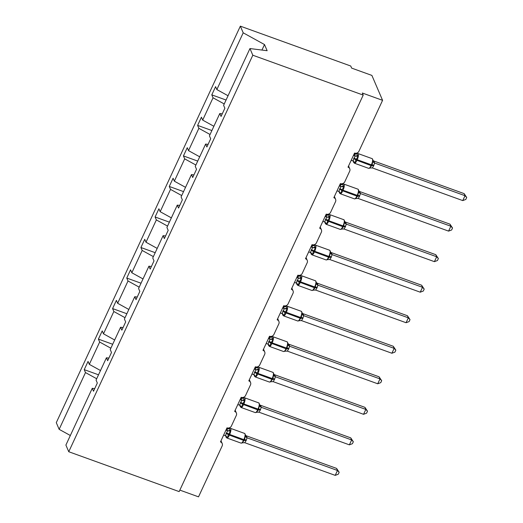 <?xml version="1.0" encoding="UTF-8"?>
<svg xmlns="http://www.w3.org/2000/svg" width="523" height="523" viewBox="0 0 523 523"><rect width="100%" height="100%" fill="white"/><g stroke="black" fill="none" stroke-linecap="round" stroke-linejoin="round"><path stroke-width="0.78" d="M228.048 95.742L216.855 89.57L243.202 32.818L240.345 26.15L350.743 66.022L351.633 68.101L371.892 75.417L382.575 100.338L362.321 93.016L363.21 95.094L252.812 55.222L249.955 48.554L223.609 105.313L224.864 108.241L221.052 116.459L219.791 113.53L209.435 135.843L210.691 138.772L206.879 146.989L205.624 144.06L208.095 144.374M240.345 26.15L56.288 422.662L59.145 429.331L85.491 372.572L84.236 369.643L98.514 374.801M382.575 100.338L358.955 151.219A3.373 3.086 -23.2 0 1 354.555 153.056L348.017 167.151A3.373 3.086 156.8 0 1 349.691 171.184L344.788 181.749A3.373 3.086 -23.2 0 1 340.381 183.593L333.844 197.681A3.373 3.086 156.8 0 1 335.518 201.715L330.614 212.286A3.373 3.086 -23.2 0 1 326.215 214.123L319.671 228.211A3.373 3.086 156.8 0 1 321.344 232.245L316.441 242.816A3.373 3.086 -23.2 0 1 312.041 244.653L305.497 258.741A3.373 3.086 156.8 0 1 307.178 262.775L302.268 273.346A3.373 3.086 -23.2 0 1 297.868 275.183L291.324 289.278A3.373 3.086 156.8 0 1 293.004 293.311L288.095 303.876A3.373 3.086 -23.2 0 1 283.695 305.713L277.157 319.808A3.373 3.086 156.8 0 1 278.831 323.842L273.928 334.406A3.373 3.086 -23.2 0 1 269.522 336.243L262.984 350.338A3.373 3.086 156.8 0 1 264.658 354.372L259.754 364.936A3.373 3.086 -23.2 0 1 255.348 366.78L248.811 380.868A3.373 3.086 156.8 0 1 250.484 384.902L245.581 395.473A3.373 3.086 -23.2 0 1 241.181 397.31L234.637 411.398A3.373 3.086 156.8 0 1 236.311 415.432L231.408 426.003A3.373 3.086 -23.2 0 1 227.008 427.84L220.464 441.928A3.373 3.086 156.8 0 1 222.203 443.537L221.013 440.758M84.236 369.643L88.054 361.426L89.309 364.354L100.501 370.526M94.715 388.622L92.244 388.314L93.499 391.243L97.317 383.019L96.062 380.09L106.417 357.784L108.889 358.092M112.687 344.271L98.409 339.113L102.227 330.896L103.482 333.824L114.674 339.996M106.417 357.784L107.673 360.707L111.491 352.489L110.229 349.56L120.591 327.248L123.062 327.561M126.86 313.741L112.582 308.583L116.394 300.365L117.655 303.288L128.848 309.466M120.591 327.248L121.846 330.176L125.657 321.959L124.402 319.03L134.757 296.718L137.229 297.031M141.033 283.211L126.756 278.053L130.567 269.829L131.822 272.758L143.014 278.929M134.757 296.718L136.019 299.646L139.831 291.429L138.575 288.5L148.931 266.187L151.402 266.495M155.207 252.681L140.922 247.523L144.74 239.299L145.995 242.227L157.188 248.399M148.931 266.187L150.186 269.116L154.004 260.899L152.749 257.97L163.104 235.657L165.575 235.965M169.374 222.144L155.096 216.986L158.914 208.769L160.169 211.697L171.361 217.869M163.104 235.657L164.359 238.586L168.177 230.362L166.922 227.44L177.277 205.127L179.749 205.434M183.547 191.614L169.269 186.456L173.087 178.238L174.342 181.167L185.534 187.339M177.277 205.127L178.533 208.056L182.35 199.832L181.095 196.903L191.451 174.597L193.922 174.904M197.72 161.084L183.442 155.926L187.26 147.708L188.515 150.637L199.708 156.808M191.451 174.597L192.706 177.519L196.524 169.302L195.262 166.373L205.624 144.06M211.893 130.554L197.616 125.396L201.427 117.178L202.682 120.1L213.881 126.278M216.855 89.57L215.6 86.641L211.789 94.866L213.044 97.794L224.236 103.966M179.853 490.11L198.524 496.85L222.144 445.962A3.373 3.086 156.8 0 0 222.203 443.537M85.491 372.572L96.683 378.744M89.309 364.354L99.664 342.042L98.409 339.113M99.664 342.042L110.856 348.213M103.482 333.824L113.837 311.512L112.582 308.583M113.837 311.512L125.03 317.683M117.655 303.288L128.011 280.982L126.756 278.053M128.011 280.982L139.203 287.153M131.822 272.758L142.184 250.452L140.922 247.523M142.184 250.452L153.376 256.623M145.995 242.227L156.351 219.915L155.096 216.986M156.351 219.915L167.543 226.086M160.169 211.697L170.524 189.385L169.269 186.456M170.524 189.385L181.716 195.556M174.342 181.167L184.697 158.855L183.442 155.926M184.697 158.855L195.89 165.026M188.515 150.637L198.871 128.325L197.616 125.396M198.871 128.325L210.063 134.496M202.682 120.1L213.044 97.794M252.812 55.222L68.755 451.735L65.898 445.066L92.244 388.314M222.262 113.844L219.791 113.53M226.067 100.024L211.789 94.866M261.951 50.058L264.507 44.56L267.142 50.711L249.955 48.554M243.202 32.818L264.507 44.56M59.145 429.331L70.337 435.502M68.755 451.735L179.154 491.607L363.21 95.094M356.948 153.86L358.065 156.455L355.856 159.901L355.13 162.764L353.496 161.901L353.398 160.875M373.644 165.889L372.343 167.935L462.757 200.59L465.025 195.7L374.618 163.039L373.644 165.889A2.471 0.693 -155.1 0 0 371.86 165.68L371.049 165.588A4.831 1.386 -70.1 0 1 368.643 168.347L370.539 167.975L369.709 168.033L372.134 165.091L372.638 161.718L373.291 160.672L372.199 158.665L358.02 153.546A4.831 1.386 109.9 0 1 358.327 153.88A4.831 1.386 109.9 0 1 357.144 159.875L356.869 160.463A4.831 1.386 109.9 0 1 354.463 163.222L353.574 162.352L353.326 160.888M464.136 193.621L466.712 197.498L465.025 195.7L464.136 193.621L373.814 160.999L374.703 163.078A2.471 2.373 -154.6 0 1 373.265 161.012M353.47 155.403L355.117 155.998L354.221 153.919L358.02 153.546M351.195 160.299L352.933 160.927L355.117 155.998M355.13 162.764L352.933 160.927M355.209 156.031L358.065 156.455M370.539 167.975L372.343 167.935M372.638 161.718L374.618 163.039M466.712 197.498L465.803 199.453L462.757 200.59M342.781 184.39L343.892 186.986L341.957 189.842L340.963 193.301L339.322 192.431L339.224 191.405M359.471 196.419L358.17 198.465L448.584 231.12L450.859 226.23L360.445 193.569L359.471 196.419A2.471 0.693 -155.1 0 0 357.686 196.21L356.876 196.118A4.831 1.386 -70.1 0 1 354.47 198.877L356.366 198.505L355.535 198.563L357.686 196.21L358.464 192.248L359.164 191.536L358.863 191.091M449.963 224.151L452.539 228.028L450.859 226.23L449.963 224.151L359.641 191.529L360.537 193.608A2.471 2.373 -154.6 0 1 359.092 191.549M339.296 185.933L340.944 186.528L340.055 184.456L343.846 184.076A4.831 1.386 109.9 0 1 344.16 184.416A4.831 1.386 109.9 0 1 342.97 190.405L342.696 190.993A4.831 1.386 109.9 0 1 340.29 193.758L339.401 192.882L339.152 191.418M339.996 184.429L340.055 184.456A2.471 2.373 -154.6 0 0 342.545 184.253M337.021 190.83L338.76 191.457L340.944 186.528A2.471 1.948 136.8 0 0 343.212 185.809M340.963 193.301L338.76 191.457M341.035 186.561L343.892 186.986M356.366 198.505L358.17 198.465M358.464 192.248L360.445 193.569M452.539 228.028L451.63 229.983L448.584 231.12M328.607 214.92L329.719 217.516L327.784 220.379L326.79 223.831L325.156 222.961L325.051 221.935M345.298 226.956L343.997 229.002L434.41 261.657L436.685 256.76L346.272 224.106L345.298 226.956A2.471 0.693 -155.1 0 0 343.513 226.74L342.702 226.649A4.831 1.386 -70.1 0 1 340.296 229.407L342.192 229.035L341.362 229.094L343.513 226.74L344.297 222.778L344.99 222.072L344.69 221.621M435.796 254.688L438.366 258.558L436.685 256.76L435.796 254.688L345.474 222.059L346.363 224.138A2.471 2.373 -154.6 0 1 344.919 222.079M325.123 216.463L326.77 217.058L325.881 214.986L329.673 214.607A4.831 1.386 109.9 0 1 329.987 214.946A4.831 1.386 109.9 0 1 328.797 220.941L328.522 221.523A4.831 1.386 109.9 0 1 326.117 224.289L325.228 223.413L324.979 221.948M322.854 221.36L324.587 221.987L326.77 217.058M326.79 223.831L324.587 221.987M326.862 217.091L329.719 217.516M342.192 229.035L343.997 229.002M344.297 222.778L346.272 224.106M438.366 258.558L437.463 260.513L434.41 261.657M314.434 245.45L315.546 248.046L313.342 251.498L312.617 254.361L310.982 253.492L310.878 252.472M331.124 257.486L329.83 259.532L420.244 292.187L422.512 287.29L332.098 254.636L331.124 257.486A2.471 0.693 -155.1 0 0 329.346 257.277L328.536 257.179A4.831 1.386 -70.1 0 1 326.123 259.938L328.019 259.565L327.195 259.624L329.346 257.277L330.124 253.315L330.817 252.602L330.516 252.151M421.623 285.218L424.199 289.088L422.512 287.29L421.623 285.218L331.301 252.589L332.19 254.668A2.471 2.373 -154.6 0 1 330.745 252.609M310.95 247L312.597 247.595L311.708 245.516L315.5 245.137A4.831 1.386 109.9 0 1 315.814 245.477A4.831 1.386 109.9 0 1 314.624 251.471L314.356 252.06A4.831 1.386 109.9 0 1 311.943 254.819L311.054 253.943L310.806 252.478M311.649 245.496L311.708 245.516A2.471 2.373 -154.6 0 0 314.199 245.313M308.681 251.89L310.42 252.517L312.597 247.595M312.617 254.361L310.42 252.517M312.689 247.621L315.546 248.046M328.019 259.565L329.83 259.532M330.124 253.315L332.098 254.636M424.199 289.088L423.29 291.043L420.244 292.187M300.261 275.981L301.372 278.576L299.169 282.028L298.443 284.891L296.809 284.028L296.704 283.002M316.951 288.016L315.657 290.062L406.07 322.717L408.339 317.827L317.925 285.166L316.951 288.016A2.471 0.693 -155.1 0 0 315.173 287.807L314.362 287.709A4.831 1.386 -70.1 0 1 311.95 290.474L313.846 290.095L313.022 290.154L315.173 287.807L315.951 283.845L316.644 283.133L316.343 282.688M407.45 315.748L410.025 319.618L408.339 317.827L407.45 315.748L317.128 283.126L318.017 285.198A2.471 2.373 -154.6 0 1 316.572 283.139M317.036 283.087L317.128 283.126A2.471 1.948 136.8 0 1 316.605 282.91M296.776 277.53L298.424 278.125L297.535 276.046L301.326 275.667A4.831 1.386 109.9 0 1 301.64 276.007A4.831 1.386 109.9 0 1 300.45 282.002L300.182 282.59A4.831 1.386 109.9 0 1 297.77 285.349L296.881 284.473L296.639 283.008M297.476 276.026L297.535 276.046A2.471 2.373 -154.6 0 0 300.025 275.843M294.508 282.42L296.247 283.054L298.424 278.125M298.443 284.891L296.247 283.054M298.515 278.158L301.372 278.576M313.846 290.095L315.657 290.062M315.951 283.845L317.925 285.166M410.025 319.618L409.117 321.573L406.07 322.717M286.088 306.517L287.205 309.113L284.996 312.558L284.27 315.421L282.636 314.558L282.538 313.532M302.784 318.546L301.483 320.592L391.897 353.247L394.165 348.357L303.758 315.696L302.784 318.546A2.471 0.693 -155.1 0 0 301 318.337L300.189 318.239A4.831 1.386 -70.1 0 1 297.783 321.004L299.672 320.632L298.849 320.691L301.274 317.749L301.778 314.375L302.431 313.329L301.34 311.322L287.16 306.203A4.831 1.386 109.9 0 1 287.467 306.537A4.831 1.386 109.9 0 1 286.284 312.532L286.009 313.12A4.831 1.386 109.9 0 1 283.603 315.879L282.708 315.009L282.466 313.545M393.276 346.278L395.852 350.155L394.165 348.357L393.276 346.278L302.954 313.656L303.843 315.729M282.61 308.06L284.251 308.655L283.361 306.576L287.16 306.203M283.303 306.556L283.361 306.576A2.471 2.373 -154.6 0 0 285.852 306.38M280.335 312.95L282.074 313.584L284.251 308.655M284.27 315.421L282.074 313.584M284.349 308.688L287.205 309.113M299.672 320.632L301.483 320.592M301.778 314.375L303.758 315.696M395.852 350.155L394.943 352.11L391.897 353.247M271.914 337.047L273.032 339.643L270.822 343.088L270.103 345.951L268.462 345.088L268.364 344.062M288.611 349.076L287.31 351.123L377.724 383.777L379.992 378.887L289.585 346.226L288.611 349.076A2.471 0.693 -155.1 0 0 286.826 348.867L286.016 348.776A4.831 1.386 -70.1 0 1 283.61 351.534L285.506 351.162L284.675 351.221L287.101 348.279L287.604 344.905L288.258 343.859L287.166 341.852L272.986 336.734A4.831 1.386 109.9 0 1 273.294 337.074A4.831 1.386 109.9 0 1 272.11 343.062L271.836 343.65A4.831 1.386 109.9 0 1 269.43 346.409L268.541 345.54L268.292 344.075M379.103 376.808L381.679 380.685L379.992 378.887L379.103 376.808L288.781 344.186L289.677 346.265A2.471 2.373 -154.6 0 1 288.232 344.199M288.689 344.154L288.781 344.186A2.471 1.948 136.8 0 1 288.265 343.971M268.436 338.59L270.084 339.185L269.188 337.113L272.986 336.734M269.129 337.087L269.188 337.113A2.471 2.373 -154.6 0 0 271.685 336.91M266.161 343.487L267.9 344.114L270.084 339.185M270.103 345.951L267.9 344.114M270.175 339.218L273.032 339.643M285.506 351.162L287.31 351.123M287.604 344.905L289.585 346.226M381.679 380.685L380.77 382.64L377.724 383.777M257.747 367.577L258.859 370.173L256.924 373.03L255.93 376.488L254.289 375.619L254.191 374.592M274.438 379.606L273.137 381.653L363.55 414.308L365.825 409.417L275.412 376.763L274.438 379.606A2.471 0.693 -155.1 0 0 272.653 379.397L271.842 379.306A4.831 1.386 -70.1 0 1 269.437 382.065L271.332 381.692L270.502 381.751L272.928 378.815L273.437 375.436L274.085 374.396L272.993 372.383L258.813 367.264A4.831 1.386 109.9 0 1 259.127 367.604A4.831 1.386 109.9 0 1 257.937 373.599L257.662 374.18A4.831 1.386 109.9 0 1 255.257 376.946L254.368 376.07L254.119 374.605M364.93 407.339L367.506 411.215L365.825 409.417L364.93 407.339L274.608 374.716L275.503 376.795M254.263 369.12L255.91 369.715L255.021 367.643L258.813 367.264M251.994 374.017L253.727 374.645L255.91 369.715M255.93 376.488L253.727 374.645M256.002 369.748L258.859 370.173M271.332 381.692L273.137 381.653M273.437 375.436L275.412 376.763M367.506 411.215L366.597 413.17L363.55 414.308M243.574 398.108L244.686 400.703L242.482 404.148L241.757 407.018L240.122 406.149L240.018 405.122M260.264 410.143L258.963 412.189L349.377 444.844L351.652 439.948L261.239 407.293L260.264 410.143A2.471 0.693 -155.1 0 0 258.48 409.927L257.669 409.836A4.831 1.386 -70.1 0 1 255.263 412.595L257.159 412.222L256.329 412.281L258.48 409.927L259.264 405.966L259.918 404.92M350.763 437.875L353.332 441.745L351.652 439.948L350.763 437.875L260.441 405.247L261.33 407.325A2.471 2.373 -154.6 0 1 259.885 405.266M260.349 405.214L260.441 405.247A2.471 1.948 136.8 0 1 259.918 405.031M240.09 399.657L241.737 400.252L240.848 398.173L244.64 397.794A4.831 1.386 109.9 0 1 244.954 398.134A4.831 1.386 109.9 0 1 243.764 404.129L243.489 404.71A4.831 1.386 109.9 0 1 241.083 407.476L240.194 406.6L239.946 405.135M237.821 404.547L239.554 405.175L241.737 400.252M241.757 407.018L239.554 405.175M241.829 400.278L244.686 400.703M257.159 412.222L258.963 412.189M259.264 405.966L261.239 407.293M353.332 441.745L352.43 443.7L349.377 444.844M229.401 428.638L230.512 431.233L228.309 434.685L227.583 437.548L225.949 436.679L225.844 435.659M246.091 440.673L244.797 442.72L335.21 475.374L337.479 470.478L247.065 437.823L246.091 440.673A2.471 0.693 -155.1 0 0 244.313 440.464L243.502 440.366A4.831 1.386 -70.1 0 1 241.09 443.125L242.986 442.752L242.162 442.811L244.581 439.876L245.091 436.502L245.745 435.456L244.646 433.449L230.466 428.324A4.831 1.386 109.9 0 1 230.78 428.664A4.831 1.386 109.9 0 1 229.59 434.659L229.322 435.247A4.831 1.386 109.9 0 1 226.91 438.006L226.021 437.13L225.773 435.666M336.59 468.405L339.166 472.276L337.479 470.478L336.59 468.405L246.268 435.783L247.157 437.856A2.471 2.373 -154.6 0 1 245.712 435.796M225.916 430.187L227.564 430.782L226.675 428.703L230.466 428.324M223.648 435.077L225.387 435.705L227.564 430.782M227.583 437.548L225.387 435.705M227.655 430.808L230.512 431.233M242.986 442.752L244.797 442.72M245.091 436.502L247.065 437.823M339.166 472.276L338.257 474.23L335.21 475.374M353.633 158.665A2.471 0.693 -155.1 0 1 355.856 159.901L371.049 165.588L371.323 165A4.831 1.386 -70.1 0 0 372.507 159.005A4.831 1.386 -70.1 0 0 372.199 158.665M373.912 165.301A2.471 0.693 -155.1 0 0 372.134 165.091L356.13 159.312A2.471 0.693 -155.1 0 0 353.908 158.077M354.064 162.431A2.471 1.948 136.8 0 0 353.692 161.404M355.091 155.978A2.471 1.948 136.8 0 0 357.386 155.279M354.215 153.932A2.471 2.373 -154.6 0 0 356.719 153.723M373.291 160.783A2.471 1.948 136.8 0 0 373.834 161.019M339.46 189.195A2.471 0.693 -155.1 0 1 341.689 190.431L356.876 196.118L357.15 195.53A4.831 1.386 -70.1 0 0 358.333 189.535A4.831 1.386 -70.1 0 0 358.026 189.195L343.846 184.076M359.746 195.837A2.471 0.693 -155.1 0 0 357.961 195.622L341.957 189.842A2.471 0.693 -155.1 0 0 339.734 188.607M339.891 192.967A2.471 1.948 136.8 0 0 339.519 191.934M359.124 191.313A2.471 1.948 136.8 0 0 359.667 191.549M325.293 219.725A2.471 0.693 -155.1 0 1 327.516 220.961L342.702 226.649L342.977 226.06A4.831 1.386 -70.1 0 0 344.167 220.065A4.831 1.386 -70.1 0 0 343.853 219.725L329.673 214.607M345.572 226.367A2.471 0.693 -155.1 0 0 343.788 226.158L327.784 220.379A2.471 0.693 -155.1 0 0 325.561 219.137M325.718 223.498A2.471 1.948 136.8 0 0 325.345 222.465M326.751 217.038A2.471 1.948 136.8 0 0 329.039 216.339M325.875 214.999A2.471 2.373 -154.6 0 0 328.372 214.783M344.951 221.844A2.471 1.948 136.8 0 0 345.494 222.085M311.12 250.256A2.471 0.693 -155.1 0 1 313.342 251.498L328.536 257.179L328.804 256.59A4.831 1.386 -70.1 0 0 329.993 250.595A4.831 1.386 -70.1 0 0 329.68 250.262L315.5 245.137M331.399 256.898A2.471 0.693 -155.1 0 0 329.614 256.688L313.617 250.909A2.471 0.693 -155.1 0 0 311.388 249.667M311.545 254.028A2.471 1.948 136.8 0 0 311.178 252.995M312.577 247.569A2.471 1.948 136.8 0 0 314.866 246.876M330.778 252.38A2.471 1.948 136.8 0 0 331.321 252.616M296.946 280.786A2.471 0.693 -155.1 0 1 299.169 282.028L314.362 287.709L314.63 287.12A4.831 1.386 -70.1 0 0 315.82 281.132A4.831 1.386 -70.1 0 0 315.506 280.792L301.326 275.667M317.226 287.428A2.471 0.693 -155.1 0 0 315.441 287.219L299.444 281.439A2.471 0.693 -155.1 0 0 297.221 280.204M297.378 284.558A2.471 1.948 136.8 0 0 297.005 283.531M298.404 278.105A2.471 1.948 136.8 0 0 300.699 277.406M282.773 311.322A2.471 0.693 -155.1 0 1 284.996 312.558L300.189 318.239L300.464 317.657A4.831 1.386 -70.1 0 0 301.647 311.662A4.831 1.386 -70.1 0 0 301.34 311.322M303.052 317.958A2.471 0.693 -155.1 0 0 301.274 317.749L285.27 311.97A2.471 0.693 -155.1 0 0 283.048 310.734M283.204 315.088A2.471 1.948 136.8 0 0 282.832 314.062M284.231 308.635A2.471 1.948 136.8 0 0 286.526 307.936M302.405 313.669A2.471 2.373 -154.6 0 0 303.85 315.722M302.431 313.44A2.471 1.948 136.8 0 0 302.974 313.676M268.6 341.852A2.471 0.693 -155.1 0 1 270.822 343.088L286.016 348.776L286.29 348.187A4.831 1.386 -70.1 0 0 287.473 342.192A4.831 1.386 -70.1 0 0 287.166 341.852M288.886 348.488A2.471 0.693 -155.1 0 0 287.101 348.279L271.097 342.5A2.471 0.693 -155.1 0 0 268.874 341.264M269.031 345.618A2.471 1.948 136.8 0 0 268.659 344.592M270.064 339.166A2.471 1.948 136.8 0 0 272.352 338.466M254.426 372.383A2.471 0.693 -155.1 0 1 256.656 373.618L271.842 379.306L272.117 378.717A4.831 1.386 -70.1 0 0 273.307 372.722A4.831 1.386 -70.1 0 0 272.993 372.383M274.712 379.025A2.471 0.693 -155.1 0 0 272.928 378.815L256.924 373.03A2.471 0.693 -155.1 0 0 254.701 371.794M254.858 376.155A2.471 1.948 136.8 0 0 254.485 375.122M255.891 369.696A2.471 1.948 136.8 0 0 258.179 368.996M255.015 367.656A2.471 2.373 -154.6 0 0 257.512 367.44M274.059 374.736A2.471 2.373 -154.6 0 0 275.51 376.782M274.091 374.501A2.471 1.948 136.8 0 0 274.634 374.736M240.26 402.913A2.471 0.693 -155.1 0 1 242.482 404.148L257.669 409.836L257.944 409.248A4.831 1.386 -70.1 0 0 259.133 403.253A4.831 1.386 -70.1 0 0 258.82 402.913L244.64 397.794M260.539 409.555A2.471 0.693 -155.1 0 0 258.754 409.346L242.757 403.566A2.471 0.693 -155.1 0 0 240.528 402.324M240.685 406.685A2.471 1.948 136.8 0 0 240.312 405.652M241.718 400.226A2.471 1.948 136.8 0 0 244.006 399.526M240.841 398.186A2.471 2.373 -154.6 0 0 243.339 397.97M226.086 433.443A2.471 0.693 -155.1 0 1 228.309 434.685L243.502 440.366L243.77 439.778A4.831 1.386 -70.1 0 0 244.96 433.783A4.831 1.386 -70.1 0 0 244.646 433.449M246.366 440.085A2.471 0.693 -155.1 0 0 244.581 439.876L228.584 434.097A2.471 0.693 -155.1 0 0 226.354 432.854M226.511 437.215A2.471 1.948 136.8 0 0 226.145 436.182M227.544 430.756A2.471 1.948 136.8 0 0 229.832 430.063M226.668 428.716A2.471 2.373 -154.6 0 0 229.166 428.5M245.745 435.567A2.471 1.948 136.8 0 0 246.287 435.803M349.75 168.759L348.56 165.974M335.583 199.289L334.387 196.511M321.41 229.819L320.213 227.041M307.236 260.349L306.047 257.571M293.063 290.88L291.873 288.101M278.89 321.41L277.7 318.631M264.716 351.946L263.527 349.161M250.55 382.476L249.353 379.698M236.376 413.007L235.18 410.228M368.643 168.347L354.463 163.222M354.47 198.877L340.29 193.758M359.118 191.209L358.026 189.195M340.296 229.407L326.117 224.289M344.945 221.739L343.853 219.725M326.123 259.938L311.943 254.819M330.771 252.269L329.68 250.262M311.95 290.474L297.77 285.349M316.598 282.799L315.506 280.792M297.783 321.004L283.603 315.879M283.61 351.534L269.43 346.409M269.437 382.065L255.257 376.946M255.263 412.595L241.083 407.476M259.656 404.809L258.82 402.913M241.09 443.125L226.91 438.006"/></g></svg>
